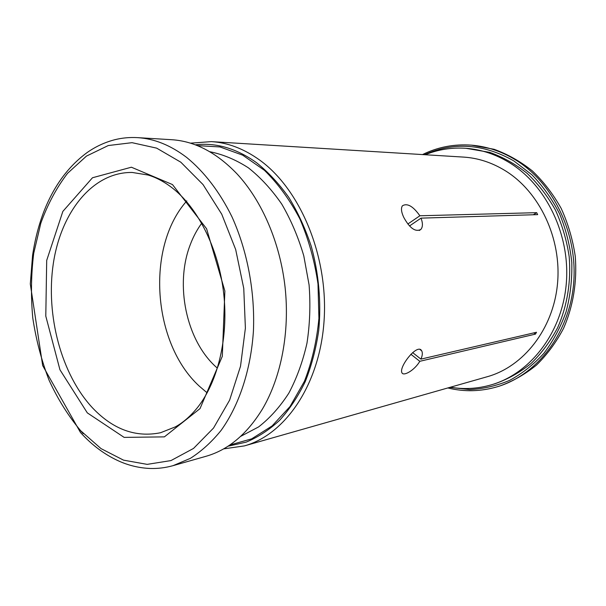 <?xml version="1.0" encoding="UTF-8"?>
<svg xmlns="http://www.w3.org/2000/svg" width="606" height="606" viewBox="0 0 606 606"><rect width="100%" height="100%" fill="white"/><g stroke="black" fill="none" stroke-linecap="round" stroke-linejoin="round"><path stroke-width="0.91" d="M450.394 387.219C464.173 389.582 477.937 388.749 491.671 384.734C530.167 373.455 561.883 333.103 566.231 284.244C570.663 235.416 546.438 185.231 509.434 162.673C495.549 154.235 481.073 149.447 466.014 148.311C451.735 147.334 438.115 149.477 425.162 154.742M211.312 141.622L463.514 157.09C478.028 157.992 491.958 162.544 505.29 170.733C539.673 191.928 561.898 238.772 557.475 284.078C553.126 329.422 523.342 366.668 487.345 376.697L244.339 445.91C285.343 434.676 319.983 384.333 324.104 320.279C328.354 256.285 300.364 189.375 259.747 160.12C244.006 148.796 227.864 142.63 211.312 141.622L190.42 143.167M217.228 368.047L216.001 366.941C186.065 339.981 174.71 284.562 190.322 244.521C193.284 236.666 197.079 229.583 201.692 223.281M186.799 200.919C145.637 247.028 152.477 343.375 199.351 386.196L207.154 392.855M227.992 446.213L246.165 442.13C258.027 437.199 269.185 429.919 279.639 420.291C289.501 409.376 298.038 396.483 305.25 381.606C311.545 365.766 316.037 348.708 318.726 330.437C321.385 302.53 318.817 273.533 311.257 246.294C305.371 228.591 297.902 212.327 288.865 197.511C279.078 183.769 268.322 172.18 256.588 162.741C236.423 148.364 215.986 142.395 195.284 144.834M137.448 137.63L171.619 139.706C194.814 141.153 216.675 152.614 237.211 174.081C262.095 201.003 280.207 242.991 285.115 287.547C289.88 332.126 281.192 377.015 262.671 408.649C247.218 434.025 228.318 449.91 205.979 456.295L173.051 465.658L190.314 458.378C201.419 451.326 211.683 442.001 221.107 430.389C239.037 405.429 250.793 370.236 253.422 331.141C255.096 291.781 247.369 250.899 231.962 216.804C219.751 191.958 204.169 171.718 186.701 157.462C170.604 145.243 154.189 138.63 137.448 137.63C129.654 137.198 122.079 137.903 114.731 139.736C104.702 142.342 95.415 146.675 86.87 152.742C68.364 166.415 54.169 185.656 44.283 210.464C38.837 224.538 34.936 239.529 32.572 255.429L30.3 283.987L42.678 365.577L80.462 432.464C92.392 445.63 105.709 455.394 120.405 461.749C130.055 465.84 140.054 468.082 150.409 468.476C157.984 468.688 165.529 467.749 173.051 465.658M447.834 387.946C464.34 392.021 480.929 391.59 497.617 386.666C536.954 374.902 569.292 333.565 573.624 283.646C578.033 233.772 553.134 182.633 515.236 159.696C501.215 151.227 486.603 146.379 471.407 145.152C454.053 143.917 437.752 147.061 422.503 154.575M449.735 387.408L469.817 389.56C483.421 388.87 496.715 385.795 509.691 380.348C522.243 373.538 533.636 364.539 543.862 353.359C553.18 341.049 560.588 327.21 566.087 311.84C570.322 295.849 572.223 279.374 571.799 262.413C569.996 245.521 565.928 229.333 559.603 213.85C552.096 199.109 542.862 186.095 531.917 174.801L513.888 160.946C483.512 143.713 453.712 141.63 424.473 154.697M471.407 145.152L494.087 149.288C507.616 154.174 520.349 161.37 532.295 170.877C543.544 181.603 553.164 194.109 561.171 208.396C568.042 223.462 572.731 239.347 575.223 256.065C577.313 281.305 573.215 306.341 563.535 328.384C556.149 342.42 547.12 354.661 536.446 365.115C525.046 374.356 512.782 381.333 499.67 386.037L497.617 386.666M466.014 148.311L489.716 152.364C502.957 157.098 515.433 164.097 527.137 173.369C538.151 183.853 547.582 196.079 555.422 210.047C562.156 224.796 566.746 240.355 569.193 256.717C571.238 281.434 567.216 305.947 557.725 327.513C550.483 341.231 541.628 353.192 531.167 363.388C519.993 372.395 507.979 379.159 495.132 383.696L491.671 384.734M223.599 448.879L244.339 445.91M535.462 334.103L419.791 361.305C414.648 370.258 403.27 376.765 401.892 372.645C398.733 366.804 417.678 342.693 421.685 350.829C422.746 352.722 422.488 355.487 420.928 359.123L536.499 332.262L535.462 334.103L533.772 332.899M403.778 217.425C401.286 212.077 400.831 208.199 402.399 205.813C407.247 202.858 413.072 206.176 419.875 215.774L536.666 212.668L537.673 214.63L421.011 218.137C422.935 223.205 422.882 226.97 420.852 229.432C415.458 232.28 409.762 228.28 403.778 217.425M412.618 352.586L420.928 359.123M419.791 361.305L410.868 354.252M421.011 218.137L409.527 225.955M407.853 223.993L419.875 215.774M533.333 214.759L536.666 212.668M92.763 408.133C61.259 374.531 45.594 315.34 53.29 263.724C60.941 212.214 92.627 171.824 132.267 172.468L148.016 175.013C156.712 177.581 165.393 182.361 174.043 189.337C199.154 209.926 219.016 250.429 223.773 294.205C228.523 337.981 217.812 381.803 197.7 407.3C190.746 415.974 183.292 422.503 175.354 426.882L160.514 432.737C135.82 437.721 113.231 429.525 92.763 408.133M79.015 428.897L83.196 433.646M197.276 145.607L219.955 146.94L242.711 155.174L264.405 170.286C278.002 183.618 289.835 199.821 299.887 218.91C308.605 239.294 314.643 260.981 317.998 283.979L318.915 318.37C316.794 340.996 311.954 361.971 304.417 381.31L290.047 406.52L272.102 425.935L251.641 438.865L229.772 445.031M209.714 151.705C222.872 154.31 235.757 159.681 248.369 167.817C260.603 177.497 271.73 189.595 281.76 204.116C290.925 219.834 298.266 237.082 303.788 255.853L309.09 284.949C310.598 304.81 309.886 324.225 306.969 343.185C302.826 361.502 296.788 378.144 288.857 393.112C280.01 406.838 269.92 418.11 258.588 426.927L240.612 436.403M180.823 162.203L156.674 148.144L132.04 142.675L108.262 145.546L86.476 156.083L67.561 173.316C56.57 187.686 47.654 204.305 40.822 223.175L33.716 253.331C31.095 274.548 30.777 296.084 32.769 317.938C36.042 339.625 41.481 360.388 49.071 380.227C57.82 399.21 68.349 416.034 80.659 430.714L101.028 448.614L123.518 460.151L147.197 464.37L170.96 460.583L193.534 448.425L213.532 428.048L229.598 400.187L240.521 366.229L245.392 328.141L243.756 288.365L235.681 249.536L221.743 214.198L203.01 184.542L180.823 162.203M87.317 412.875L59.949 369.774L45.791 316.112L46.7 260.421L62.85 211.411L92.483 177.755L131.381 167.211L172.475 184.565L206.593 228.765L224.871 291.016L222.311 356.29L200.01 408.618L164.385 436.873L124.132 437.388L87.317 412.875M421.685 350.829L420.026 349.526M420.852 229.439L419.299 230.477"/></g></svg>
